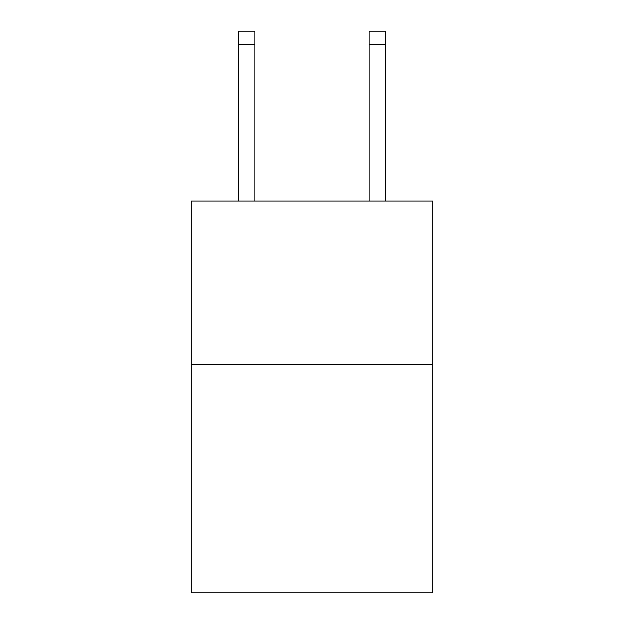 <?xml version="1.0" encoding="UTF-8"?>
<svg xmlns="http://www.w3.org/2000/svg" width="624" height="624" viewBox="0 0 624 624"><rect width="100%" height="100%" fill="white"/><g stroke="black" fill="none" stroke-linecap="round" stroke-linejoin="round"><path stroke-width="0.94" d="M432.783 364.291L432.783 592.8L191.217 592.8L191.217 201.076L432.783 201.076L432.783 364.291L191.217 364.291M254.873 201.076L254.873 44.257L238.555 44.257L238.555 31.2L254.873 31.2L254.873 44.257M238.555 201.076L238.555 44.257M385.445 201.076L385.445 31.2L369.127 31.2L369.127 201.076M369.127 44.257L385.445 44.257"/></g></svg>
